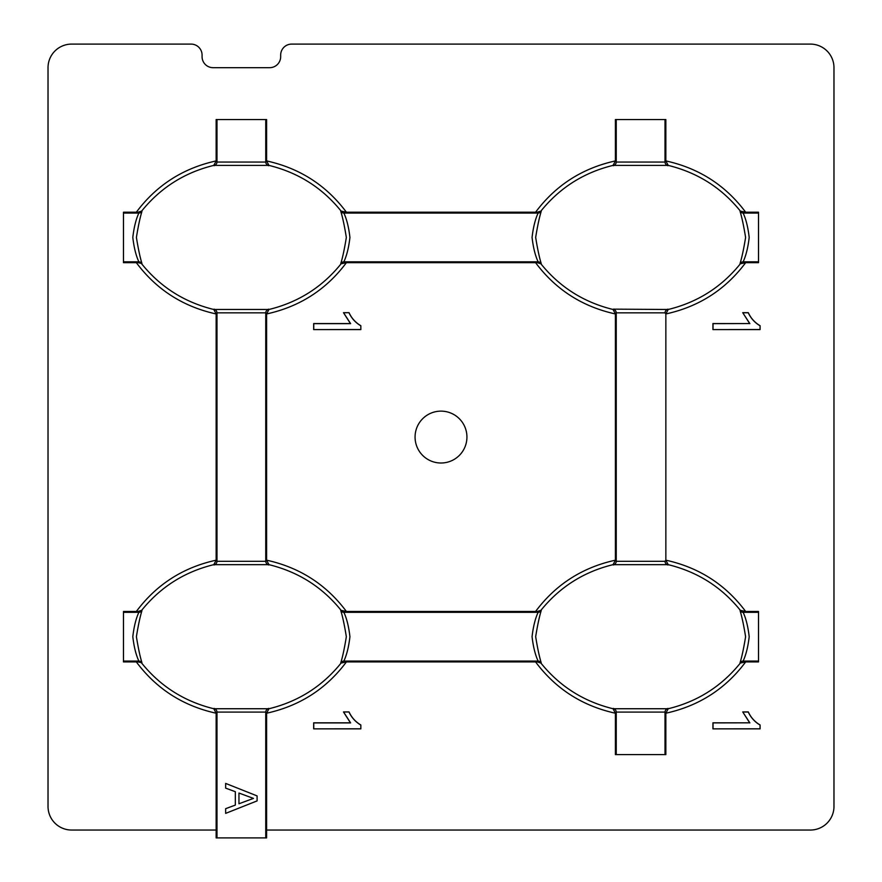 <?xml version="1.0" encoding="UTF-8"?>
<svg xmlns="http://www.w3.org/2000/svg" width="882" height="882" viewBox="0 0 882 882"><rect width="100%" height="100%" fill="white"/><g stroke="black" fill="none" stroke-linecap="round" stroke-linejoin="round"><path stroke-width="1.32" d="M415.069 437.075A25.931 25.931 0 0 0 441 463.006A25.931 25.931 0 0 0 466.931 437.075A25.931 25.931 0 0 0 441 411.133A25.931 25.931 0 0 0 415.069 437.075M360.837 325.712L360.837 329.603L313.672 329.603L313.672 323.562L350.43 323.562L343.473 312.68L349.04 312.68C351.642 318.27 355.567 322.614 360.837 325.712L360.837 329.603M136.346 611.469L123.48 611.469L123.48 661.081L138.871 661.081C135.993 654.918 133.976 646.782 132.807 636.683C133.976 626.628 135.993 618.503 138.871 612.317L136.346 611.469C156.379 584.568 182.982 567.468 216.145 560.18L216.983 561.305L265.758 561.305L266.596 560.18C299.715 567.457 326.307 584.557 346.406 611.469L341.113 610.366C322.371 587.103 298.314 571.867 268.955 564.656L213.786 564.656C184.581 571.768 160.524 587.004 141.627 610.366L141.958 610.62C140.106 616.573 138.254 625.261 136.401 636.683C138.254 648.138 140.106 656.836 141.958 662.779L137.901 661.886L138.871 661.081A3.925 3.771 -127.7 0 1 141.958 662.779M141.627 663.032C160.37 686.295 184.415 701.532 213.786 708.742L268.955 708.742C298.193 701.62 322.25 686.383 341.113 663.032L340.783 662.779C342.635 656.825 344.487 648.138 346.339 636.716C344.487 625.261 342.635 616.562 340.783 610.62A3.925 3.771 -127.7 0 0 343.87 612.317L538.13 612.317A3.925 3.771 127.7 0 0 541.217 610.62C539.365 616.573 537.513 625.261 535.661 636.683C537.513 648.138 539.365 656.836 541.217 662.779L540.887 663.032C559.618 686.295 583.675 701.532 613.045 708.742L668.214 708.742C697.453 701.62 721.498 686.383 740.373 663.032L745.654 661.93C725.566 688.864 698.963 705.953 665.855 713.218L665.017 712.094L616.242 712.094L615.404 713.218C582.252 705.92 555.649 688.82 535.595 661.93L538.13 661.081C535.253 654.918 533.235 646.782 532.067 636.683C533.235 626.628 535.253 618.503 538.13 612.317L535.595 611.469L346.406 611.469M535.595 611.469C555.638 584.568 582.241 567.468 615.404 560.18L615.404 313.959C582.252 306.66 555.649 289.561 535.595 262.671L346.406 262.671C326.307 289.605 299.704 306.704 266.596 313.959L265.758 312.834L216.983 312.834L216.145 313.959C182.993 306.66 156.39 289.561 136.346 262.671L123.48 262.671L123.48 212.209L136.346 212.209C156.379 185.308 182.982 168.219 216.145 160.921L216.145 119.555L266.596 119.555L266.596 160.921C299.715 168.197 326.307 185.297 346.406 212.209L341.113 211.107C322.371 187.855 298.314 172.618 268.955 165.397L213.786 165.397C184.581 172.508 160.524 187.745 141.627 211.107L141.958 211.36C140.106 217.314 138.254 226.001 136.401 237.423C138.254 248.878 140.106 257.588 141.958 263.531L137.901 262.627L138.871 261.833A3.925 3.771 -127.7 0 1 141.958 263.531M266.596 560.18L266.596 313.959M216.145 830.039L216.145 837.9L266.596 837.9L266.596 830.039L810.393 830.039A23.582 23.582 0 0 0 833.975 806.468L833.975 67.682A23.582 23.582 0 0 0 810.393 44.1L291.666 44.1A11.003 11.003 0 0 0 280.663 55.103L280.663 56.68A11.003 11.003 0 0 1 269.66 67.682L213.08 67.682A11.003 11.003 0 0 1 202.077 56.68L202.077 55.103A11.003 11.003 0 0 0 191.074 44.1L71.607 44.1A23.582 23.582 0 0 0 48.025 67.682L48.025 806.468A23.582 23.582 0 0 0 71.607 830.039L216.145 830.039L216.145 713.218C182.993 705.92 156.39 688.82 136.346 661.93L123.48 661.93L123.48 661.081M760.097 325.712L760.097 329.603L712.932 329.603L712.932 323.562L749.678 323.562L742.732 312.68L748.3 312.68C750.902 318.27 754.827 322.614 760.097 325.712L760.008 329.526L712.932 329.603M360.837 724.971L360.837 728.863L313.672 728.863L313.672 722.821L350.43 722.821L343.473 711.939L349.04 711.939C351.642 717.529 355.567 721.873 360.837 724.971L360.837 728.863M760.097 724.971L760.097 728.863L712.932 728.863L712.932 722.821L749.678 722.821L742.732 711.939L748.3 711.939C750.902 717.529 754.827 721.873 760.097 724.971L760.008 728.786L712.932 728.863M216.145 560.18L216.145 313.959M535.595 262.671L538.13 261.833C535.253 255.659 533.235 247.522 532.067 237.423C533.235 227.369 535.253 219.243 538.13 213.058L535.595 212.209L346.406 212.209M535.595 212.209C555.638 185.308 582.241 168.219 615.404 160.921L615.404 119.555L665.855 119.555L665.855 160.921C698.974 168.197 725.566 185.297 745.654 212.209L758.52 212.209L758.52 262.671L745.654 262.671C725.566 289.605 698.963 306.704 665.855 313.959L665.017 312.834L616.242 312.834L615.404 313.959M615.404 560.18L616.242 561.305L665.017 561.305L665.855 560.235L665.855 313.959M665.855 560.18C698.974 567.457 725.566 584.557 745.654 611.469L758.52 611.469L758.52 661.93L745.654 661.93M615.404 713.218L615.404 754.595L665.855 754.595L665.855 713.218M535.595 661.93L346.406 661.93C326.307 688.864 299.704 705.953 266.596 713.218L265.758 712.094L216.983 712.094L216.145 713.218M266.596 830.039L266.596 713.218M341.113 663.032L346.406 661.93M344.84 611.513L343.87 612.317C346.747 618.48 348.765 626.617 349.933 636.716C348.765 646.771 346.747 654.896 343.87 661.081L344.84 661.886M740.373 663.032L740.042 662.779C741.894 656.825 743.747 648.138 745.599 636.716C743.747 625.261 741.894 616.562 740.042 610.62A3.925 3.771 -127.7 0 0 743.129 612.317C746.007 618.48 748.024 626.617 749.193 636.716C748.024 646.771 746.007 654.896 743.129 661.081L758.52 661.081M745.654 611.469L740.373 610.366C721.63 587.103 697.574 571.867 668.214 564.656L613.045 564.656C583.829 571.768 559.783 587.004 540.887 610.366L541.217 610.62M667.961 708.411A3.925 3.771 -37.9 0 0 665.017 712.094L665.017 754.595M613.299 708.411A3.925 3.771 -142.1 0 1 616.242 712.094L616.242 754.595M340.783 662.779A3.925 3.771 127.7 0 1 343.87 661.081L538.13 661.081A3.925 3.771 -127.7 0 1 541.217 662.779M665.017 561.305A3.925 3.771 -142.1 0 0 667.961 564.987M141.627 263.773C160.37 287.036 184.415 302.272 213.786 309.483L268.955 309.483C298.193 302.361 322.25 287.124 341.113 263.773L340.783 263.531C342.635 257.566 344.487 248.878 346.339 237.456C344.487 226.001 342.635 217.303 340.783 211.36A3.925 3.771 -127.7 0 0 343.87 213.058L538.13 213.058A3.925 3.771 127.7 0 0 541.217 211.36C539.365 217.314 537.513 226.001 535.661 237.423C537.513 248.878 539.365 257.588 541.217 263.531L540.887 263.773C559.618 287.036 583.675 302.272 613.045 309.483L613.299 309.152A3.925 3.771 -142.1 0 1 616.242 312.834L616.242 561.305A3.925 3.771 -37.9 0 1 613.299 564.987M615.404 560.235L613.045 564.656M665.855 560.235L668.214 564.656M740.042 662.779A3.925 3.771 127.7 0 1 743.129 661.081L744.099 661.886M713.02 728.786L713.02 722.898L749.678 722.821M749.876 722.898L742.732 711.939M613.045 708.742L615.404 713.163M668.214 708.742L665.855 713.163M537.16 611.513L540.887 610.366M540.887 663.032L537.16 661.886M742.853 712.017L748.256 712.017C750.847 717.584 754.76 721.917 760.008 725.026M360.749 728.786L313.672 728.863M313.76 728.786L313.76 722.898L350.617 722.898L343.594 712.017L349.04 711.939M348.996 712.017C351.587 717.584 355.501 721.917 360.749 725.026M268.955 708.742L266.596 713.163M266.596 560.235L268.955 564.656M136.346 661.93L137.901 661.886M213.786 708.742L216.145 713.163M216.145 560.235L213.786 564.656M137.901 611.513L141.627 610.366M123.48 612.317L138.871 612.317A3.925 3.771 127.7 0 0 141.958 610.62M268.701 708.411A3.925 3.771 -37.9 0 0 265.758 712.094L265.758 837.9M214.039 708.411A3.925 3.771 -142.1 0 1 216.983 712.094L216.983 837.9M268.701 309.152A3.925 3.771 -37.9 0 0 265.758 312.834L265.758 561.305A3.925 3.771 -142.1 0 0 268.701 564.987M214.039 309.152A3.925 3.771 -142.1 0 1 216.983 312.834L216.983 561.305A3.925 3.771 -37.9 0 1 214.039 564.987M225.649 808.684L235.329 805.101L235.329 791.705L225.649 788.122L225.649 783.414L257.092 795.906L257.092 800.9L225.649 813.38L225.649 808.684L235.329 805.101M341.113 263.773L346.406 262.671M344.84 212.253L343.87 213.058C346.747 219.221 348.765 227.358 349.933 237.456C348.765 247.511 346.747 255.637 343.87 261.833L344.84 262.627M613.299 309.152L668.214 309.483C697.453 302.361 721.498 287.124 740.373 263.773L740.042 263.531C741.894 257.566 743.747 248.878 745.599 237.456C743.747 226.001 741.894 217.303 740.042 211.36A3.925 3.771 -127.7 0 0 743.129 213.058C746.007 219.221 748.024 227.358 749.193 237.456C748.024 247.511 746.007 255.637 743.129 261.833L758.52 261.833M740.373 263.773L745.654 262.671M745.654 212.209L740.373 211.107C721.63 187.855 697.574 172.618 668.214 165.397L613.045 165.397C583.829 172.508 559.783 187.745 540.887 211.107L541.217 211.36M667.961 309.152A3.925 3.771 -37.9 0 0 665.017 312.834M340.783 263.531A3.925 3.771 127.7 0 1 343.87 261.833L538.13 261.833A3.925 3.771 -127.7 0 1 541.217 263.531M615.404 160.921L616.242 162.045L665.017 162.045A3.925 3.771 -142.1 0 0 667.961 165.728M616.242 119.555L616.242 162.045A3.925 3.771 -37.9 0 1 613.299 165.728M615.404 160.976L613.045 165.397M665.017 119.555L665.017 162.045L665.855 160.976L668.214 165.397M740.042 263.531A3.925 3.771 127.7 0 1 743.129 261.833L744.099 262.627M713.02 329.526L713.02 323.65L749.678 323.562M749.876 323.65L742.732 312.68M613.045 309.483L615.404 313.904M668.214 309.483L665.855 313.904M537.16 212.253L540.887 211.107M540.887 263.773L537.16 262.627M742.853 312.757L748.256 312.757C750.847 318.325 754.76 322.669 760.008 325.767M216.145 160.921L216.983 162.045L265.758 162.045L266.596 160.921M360.749 329.526L313.672 329.603M313.76 329.526L313.76 323.65L350.617 323.65L343.594 312.757L349.04 312.68M348.996 312.757C351.587 318.325 355.501 322.669 360.749 325.767M268.955 309.483L266.596 313.904M266.596 160.976L268.955 165.397M136.346 262.671L137.901 262.627M213.786 309.483L216.145 313.904M123.48 261.833L138.871 261.833C135.993 255.659 133.976 247.522 132.807 237.423C133.976 227.369 135.993 219.243 138.871 213.058L136.346 212.209M216.145 160.976L213.786 165.397M137.901 212.253L141.627 211.107M123.48 213.058L138.871 213.058A3.925 3.771 127.7 0 0 141.958 211.36M265.758 119.555L265.758 162.045A3.925 3.771 -142.1 0 0 268.701 165.728M216.983 119.555L216.983 162.045A3.925 3.771 -37.9 0 1 214.039 165.728M225.649 783.414L257.092 795.906M247.655 796.259L238.956 793.039L238.956 803.767L253.465 798.397L247.655 796.259M247.214 800.713L253.465 798.397M238.956 803.767L240.61 803.16M240.698 793.679L238.956 793.039M744.099 611.513L743.129 612.317L758.52 612.317M744.099 212.253L743.129 213.058L758.52 213.058"/></g></svg>
